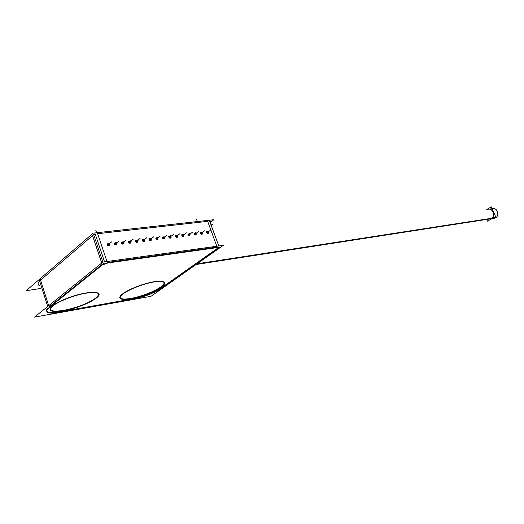 <?xml version="1.0" encoding="UTF-8"?>
<svg xmlns="http://www.w3.org/2000/svg" width="524" height="524" viewBox="0 0 524 524"><rect width="100%" height="100%" fill="white"/><g stroke="black" fill="none" stroke-linecap="round" stroke-linejoin="round"><path stroke-width="0.79" d="M48.136 307.791C46.158 309.736 46.02 311.125 47.717 311.957C49.963 312.907 54.11 312.854 60.149 311.806C48.418 313.607 44.409 312.271 48.136 307.791M49.099 306.959L102.18 264.378L49.099 306.959M104.944 263.022L103.398 263.644L104.944 263.022M107.315 262.439L217.106 247.073L107.315 262.439M217.807 248.068L218.423 247.433L217.807 248.068M217.663 248.173L162.217 287.309L217.663 248.173M131.655 299.08C143.642 296.591 153.709 292.752 161.851 287.565C153.709 292.752 143.642 296.591 131.655 299.08M131.066 299.184L60.836 311.682L131.066 299.184M130.882 298.477C148.331 295.674 172.114 282.77 162.001 281.375L154.076 281.748C139.358 283.929 117.153 294.58 120.186 297.901C121.254 299.315 124.823 299.512 130.882 298.477C142.731 296.001 152.7 292.202 160.776 287.08C166.789 282.246 164.556 280.464 154.076 281.748C143.995 283.373 129.186 289.006 123.127 293.532C117.579 298.366 120.166 300.01 130.882 298.477M63.732 310.378C83.172 307.228 107.21 294.036 95.853 292.497C93.593 292.123 90.351 292.274 86.113 292.962C69.856 295.398 47.232 306.167 50.618 309.75C52.014 311.42 56.382 311.629 63.732 310.378C77.021 307.627 87.665 303.579 95.663 298.235C101.335 293.217 98.152 291.455 86.113 292.962C74.644 294.816 58.767 300.841 52.976 305.551C47.894 310.555 51.483 312.166 63.732 310.378M39.333 285.593C37.597 284.604 37.695 283.084 39.614 281.034M48.693 305.695L40.558 280.157L92.538 235.63L101.728 263.022L92.538 235.63L40.558 280.157L48.693 305.695L40.387 279.62M93.737 234.876L95.27 234.254L93.737 234.876M107.001 261.515L97.634 233.711L207.687 221.357L216.805 246.247L207.687 221.357L97.634 233.711L107.001 261.515L97.444 233.141M207.059 231.673L206.43 232.708L207.773 233.488L208.087 233.049L206.43 232.708L207.059 231.673M107.047 245.009L108.645 245.841L109.038 245.271C108.475 246.201 107.813 246.11 107.047 245.009L107.793 243.843L107.047 245.009M114.297 244.112L115.876 244.937L116.263 244.381C115.706 245.291 115.051 245.206 114.297 244.112L115.038 242.953L114.297 244.112M121.45 243.221L123.009 244.053L123.389 243.503C122.845 244.4 122.197 244.308 121.45 243.221L122.184 242.081L121.45 243.221M128.504 242.35L130.05 243.175L130.424 242.632C129.88 243.522 129.245 243.424 128.504 242.35L129.232 241.217L128.504 242.35M135.474 241.492L136.993 242.311L137.367 241.78C136.829 242.651 136.201 242.553 135.474 241.492L136.188 240.359L135.474 241.492M142.345 240.64L143.851 241.453L144.211 240.935C143.687 241.793 143.065 241.695 142.345 240.64L143.052 239.52L142.345 240.64M149.13 239.802L150.617 240.614L150.977 240.097C150.453 240.948 149.838 240.844 149.13 239.802L149.831 238.689L149.13 239.802M155.825 238.97L157.292 239.782L157.645 239.278C157.135 240.11 156.525 240.012 155.825 238.97L156.519 237.87L155.825 238.97M162.433 238.151L163.888 238.957L164.235 238.466C163.73 239.285 163.128 239.18 162.433 238.151L163.121 237.058L162.433 238.151M168.957 237.346L170.398 238.145L170.739 237.66C170.241 238.472 169.645 238.368 168.957 237.346L169.638 236.258L168.957 237.346M175.402 236.547L176.824 237.346L177.164 236.868C176.667 237.667 176.084 237.562 175.402 236.547L176.071 235.472L175.402 236.547M181.763 235.761L183.171 236.553L183.505 236.082C183.014 236.874 182.437 236.763 181.763 235.761L182.424 234.693L181.763 235.761M188.044 234.988L189.433 235.774L189.76 235.309C189.282 236.088 188.712 235.977 188.044 234.988L188.699 233.927L188.044 234.988M194.253 234.215L195.622 235.007L195.95 234.549C195.472 235.315 194.908 235.204 194.253 234.215L194.895 233.167L194.253 234.215M200.378 233.462L201.733 234.241L202.054 233.796L200.378 233.462L201.013 232.414L200.378 233.462M196.389 264.319L495.193 218.004C499.732 216.405 497.656 207.674 492.96 208.578L488.689 209.181C493.169 208.31 495.468 216.478 491.309 218.488L490.097 218.901M108.088 244.06L108.868 244.957L108.088 244.06M108.737 245.52L107.859 245.684L108.737 245.52M107.184 244.904L107.721 244.02L107.184 244.904M115.339 243.175L116.092 244.053L115.339 243.175M115.961 244.629L115.116 244.787L115.961 244.629M114.422 243.981L114.959 243.129L114.422 243.981M122.492 242.304L123.219 243.162L122.492 242.304M123.088 243.745L122.282 243.902L123.088 243.745M121.568 243.071L122.105 242.258L121.568 243.071M129.552 241.446L130.253 242.278L129.552 241.446M129.945 243.018L129.343 243.031L130.122 242.874M128.622 242.173L129.146 241.387L128.622 242.173M136.522 240.601L137.196 241.407L136.522 240.601M136.895 242.154L136.312 242.173L137.065 242.016M135.578 241.289L136.102 240.536L135.578 241.289M143.399 239.763L144.041 240.549L143.399 239.763M143.917 241.171L143.19 241.322L143.917 241.171M142.449 240.418L142.96 239.691L142.449 240.418M150.185 238.944L150.801 239.704L150.185 238.944M149.537 238.918L149.229 239.56M156.886 238.132L157.475 238.865L156.886 238.132M155.923 238.715L156.421 238.04L155.923 238.715M163.501 237.326L164.064 238.034L163.501 237.326M162.525 237.876L163.023 237.228L162.525 237.876M170.031 236.54L170.562 237.215L170.031 236.54M169.049 237.058L169.534 236.429L169.049 237.058M176.477 235.761L176.981 236.409L176.477 235.761M176.87 237.09L176.542 237.254M175.488 236.245L175.966 235.636L175.488 236.245M182.843 234.994L183.321 235.61L182.843 234.994M181.848 235.44L182.319 234.857L181.848 235.44M189.131 234.235L189.577 234.817L189.131 234.235M188.129 234.647L188.594 234.084L188.129 234.647L189.577 235.669L189.904 235.204M195.341 233.488L195.753 234.032L195.341 233.488M194.332 233.868L194.784 233.324L194.332 233.868L195.766 234.903L196.087 234.444M201.471 232.754L201.858 233.259L201.471 232.754M200.456 233.101L200.902 232.571L200.456 233.101L201.878 234.136L202.192 233.691M207.53 232.027L207.884 232.492L207.53 232.027M206.502 232.342L206.947 231.831L206.502 232.342M102.894 262.085L34.499 317.112L150.971 296.309L223.329 245.337L102.894 262.085M61 312.199C54.614 313.372 50.245 313.47 47.887 312.494C45.876 311.472 46.459 309.71 49.629 307.215M133.155 299.328L58.786 312.599M162.381 287.787C154.069 293.198 143.687 297.154 131.229 299.669M219.202 247.734L160.979 288.783M210.163 222.497L213.897 219.713L93.174 233.141L26.2 290.702L40.269 288.528M132.055 298.595C125.249 299.885 121.24 299.767 120.035 298.248C116.819 294.783 140.825 283.543 155.471 281.735M153.067 282.135C157.161 281.381 160.239 281.185 162.309 281.545C172.848 282.993 147.133 296.597 129.677 299.014M65.068 310.49C56.88 312.029 52.007 311.904 50.448 310.116C46.852 306.376 71.382 295.005 87.665 292.942M84.94 293.394C89.879 292.497 93.619 292.254 96.174 292.674C108.016 294.272 81.947 308.197 62.382 310.968M206.679 232.833L207.196 231.569M104.551 261.856L94.988 233.416M105.055 263.362L219.261 247.315M218.77 245.972L209.476 220.624M102.252 265.065L107.741 262.983M47.717 306.481L39.431 280.445M48.293 308.276L103.529 264.031M102.881 262.092L93.475 234.09M217.1 247.623L218.488 247.642L217.846 248.684M107.296 245.14L107.525 243.824L107.931 243.732M109.175 245.16L108.776 245.73L107.125 244.643M114.546 244.243L114.769 242.933L115.175 242.841M116.4 244.269L116.007 244.826L114.376 243.745M121.699 243.359L121.915 242.055L122.315 241.97M123.526 243.391L123.147 243.942L121.529 242.861M128.753 242.488L128.97 241.191L129.369 241.106M130.561 242.527L130.181 243.064L128.583 241.99M135.723 241.623L135.926 240.333L136.325 240.254M137.504 241.669L137.131 242.199L135.552 241.132M142.594 240.771L143.19 239.409M144.349 240.824L143.989 241.348L142.423 240.287M149.379 239.933L149.576 238.662L149.969 238.584M151.115 239.992L150.755 240.503L149.209 239.448M156.073 239.101L156.263 237.837L156.656 237.758M157.79 239.167L157.436 239.671L155.903 238.623M162.682 238.282L162.866 237.025L163.259 236.953M164.372 238.355L164.025 238.852L162.512 237.804M169.206 237.47L169.776 236.154M170.876 237.555L170.536 238.04L169.042 236.999M175.651 236.678L176.208 235.368M177.302 236.763L176.961 237.241L175.481 236.206M182.011 235.885L182.562 234.588M183.642 235.977L183.308 236.448L181.848 235.42M188.293 235.112L188.837 233.822M194.496 234.339L195.033 233.062M200.627 233.58L201.157 232.309M208.225 232.944L207.91 233.39L206.508 232.374M486.658 219.432L487.418 221.167L495.599 216.648L491.302 206.888L486.744 209.456M197.129 263.795L495.907 217.611L494.355 218.239L196.114 264.509M108.678 245.815L109.247 245.743L109.077 245.239M106.785 244.027L107.708 243.915M109.13 244.996L109.745 244.027L108.547 243.28M108.743 243.254L108.127 244.23L109.326 244.977M115.909 244.911L116.472 244.839L116.308 244.341M114.029 243.143L114.946 243.025M116.374 244.099L116.976 243.136L115.791 242.396M115.981 242.37L115.378 243.333L116.564 244.079M123.042 244.02L123.605 243.955L123.435 243.464M121.182 242.258L122.092 242.147M123.52 243.215L124.109 242.258L122.937 241.518M123.127 241.499L122.531 242.455L123.71 243.195M130.083 243.143L130.633 243.077L130.469 242.599M128.242 241.394L129.146 241.282M130.568 242.343L131.151 241.394L129.985 240.66M130.175 240.634L129.592 241.584L130.751 242.317M137.033 242.278L137.576 242.212L137.412 241.741M135.205 240.542L136.102 240.431M137.524 241.479L138.094 240.542L136.947 239.809M137.131 239.789L136.554 240.726L137.707 241.459M143.89 241.426L144.428 241.354L144.264 240.896M142.083 239.697L142.967 239.586M144.388 240.627L144.952 239.697L143.812 238.97M143.995 238.944L143.432 239.874L144.572 240.608M150.657 240.582L151.187 240.516L151.03 240.058M148.862 238.865L149.746 238.754M151.167 239.789L150.585 238.138M150.768 238.119L151.344 239.769M157.338 239.75L157.862 239.684L157.704 239.232M155.562 238.04L156.434 237.935M157.855 238.957L157.279 237.32M157.455 237.3L158.032 238.937M163.927 238.924L164.451 238.859L164.294 238.42M162.171 237.228L163.036 237.123M164.451 238.138L163.881 236.514M164.051 236.494L164.628 238.119M170.438 238.112L170.955 238.053L170.798 237.614M168.695 236.429L169.553 236.324M170.975 237.333L170.398 235.715M170.569 235.695L171.145 237.313M176.87 237.313L177.374 237.248L177.223 236.822M175.14 235.636L175.992 235.531M177.407 236.534L176.83 234.929M177.001 234.909L177.577 236.514M183.217 236.521L183.714 236.462L183.564 236.036M181.501 234.857L182.345 234.752M183.76 235.748L183.19 234.156M183.354 234.136L183.931 235.728M189.485 235.741L189.976 235.676L189.826 235.263M187.782 234.084L188.62 233.979M190.035 234.968L189.465 233.39M189.629 233.363L190.199 234.948M195.668 234.968L196.159 234.909L196.009 234.503M193.985 233.324L194.817 233.219M196.231 234.202L195.662 232.63M195.825 232.61L196.395 234.182M201.786 234.208L202.264 234.149L202.12 233.743M200.109 232.571L200.941 232.466M202.349 233.442L201.779 231.883M201.943 231.863L202.506 233.422M207.818 233.455L208.297 233.396L208.152 232.997M206.161 231.831L206.987 231.726M208.388 232.695L207.825 231.143M207.982 231.123L208.552 232.676M209.908 221.79L211.277 221.639L210.157 222.471M211.021 224.829L212.384 224.665L211.264 225.497M207.681 232.283L211.008 229.833L207.681 232.283M108.35 244.61L111.658 241.885L108.35 244.61M115.594 243.712L118.909 241.007L115.594 243.712M122.747 242.822L126.061 240.143L122.747 242.822M129.801 241.944L133.116 239.285L129.801 241.944M136.757 241.086L140.085 238.44L136.757 241.086M143.628 240.228L146.956 237.608L143.628 240.228M150.408 239.389L153.735 236.782L150.408 239.389M157.102 238.558L160.429 235.97L157.102 238.558M163.711 237.739L167.038 235.165L163.711 237.739M170.228 236.927L173.562 234.379L170.228 236.927M176.673 236.127L180.007 233.593L176.673 236.127M183.027 235.342L186.361 232.826L183.027 235.342M189.308 234.562L192.642 232.06L189.308 234.562M195.504 233.789L198.838 231.307L195.504 233.789M201.629 233.029L204.963 230.567L201.629 233.029M487.405 209.613C492.069 206.711 496.189 216.058 491.309 218.488L196.697 264.096M64.341 257.926L64.21 257.52M96.632 232.761L95.813 230.331M197.352 221.554L196.552 219.353"/></g></svg>
